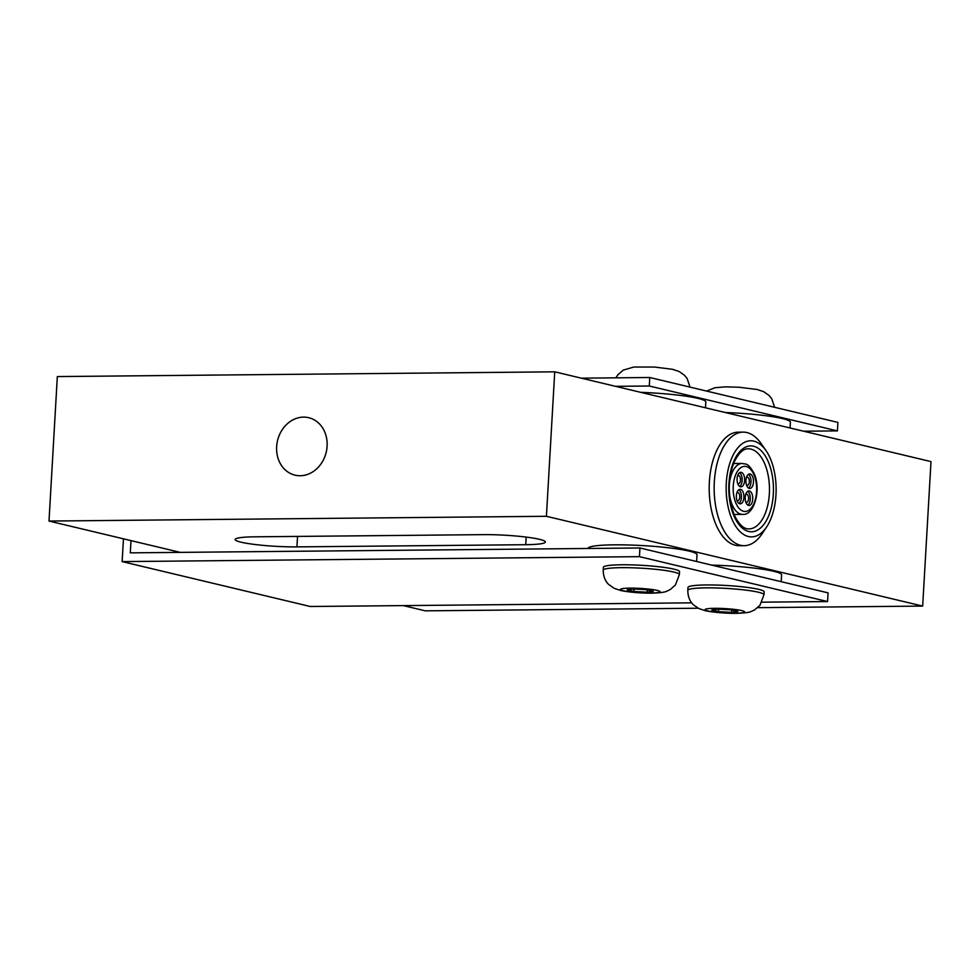 <?xml version="1.0" encoding="UTF-8"?>
<svg xmlns="http://www.w3.org/2000/svg" width="980" height="980" viewBox="0 0 980 980"><rect width="100%" height="100%" fill="white"/><g stroke="black" fill="none" stroke-linecap="round" stroke-linejoin="round"><path stroke-width="1.47" d="M276.642 446.672A29.535 25.015 103.4 0 1 308.725 417.701A29.535 25.015 103.4 0 1 326.205 452.246A29.535 25.015 103.4 0 1 295.017 475.165A29.535 25.015 103.4 0 1 276.642 446.672M744.224 545.676L739.251 545.725A56.779 29.523 -90.5 0 1 716.013 524.692A56.779 29.523 -90.5 0 1 711.86 464.643A56.779 29.523 -90.5 0 1 738.161 432.18L743.134 432.131A56.779 29.523 89.5 0 0 716.833 464.594A56.779 29.523 89.5 0 0 720.986 524.643A56.779 29.523 89.5 0 0 744.224 545.676A56.779 29.523 89.5 0 0 762.085 533.782L766.715 526.799A48.044 24.978 -90.5 0 1 731.938 519.069A48.044 24.978 -90.5 0 1 732.967 455.394A48.044 24.978 -90.5 0 1 765.98 450.567A48.044 24.978 -90.5 0 1 770.341 458.591A48.044 24.978 -90.5 0 1 766.715 526.799M765.98 450.567L761.215 443.683A56.779 29.523 89.5 0 0 743.134 432.131M739.692 486.46A7.277 3.785 89.5 0 0 742.166 479.563A7.277 3.785 89.5 0 0 739.557 472.715M737.952 484.157A7.277 3.785 -90.5 0 1 737.426 476.452A7.277 3.785 -90.5 0 1 740.794 472.299A7.277 3.785 -90.5 0 1 744.653 479.538A7.277 3.785 -90.5 0 1 740.929 486.852A7.277 3.785 -90.5 0 1 737.952 484.157M738.957 503.451A7.277 3.785 89.5 0 0 740.549 492.009A7.277 3.785 89.5 0 0 738.822 489.706M743.036 491.985A7.277 3.785 -90.5 0 1 743.575 499.69A7.277 3.785 -90.5 0 1 740.206 503.843A7.277 3.785 -90.5 0 1 736.348 496.603A7.277 3.785 -90.5 0 1 740.059 489.29A7.277 3.785 -90.5 0 1 743.036 491.985M747.801 505.092A7.277 3.785 89.5 0 0 749.406 493.651A7.277 3.785 89.5 0 0 747.667 491.348M751.893 493.626A7.277 3.785 -90.5 0 1 752.42 501.319A7.277 3.785 -90.5 0 1 749.051 505.484A7.277 3.785 -90.5 0 1 745.192 498.244A7.277 3.785 -90.5 0 1 748.916 490.931A7.277 3.785 -90.5 0 1 751.893 493.626M748.536 488.101A7.277 3.785 89.5 0 0 751.011 481.205A7.277 3.785 89.5 0 0 748.402 474.345M746.809 485.798A7.277 3.785 -90.5 0 1 746.27 478.093A7.277 3.785 -90.5 0 1 749.639 473.94A7.277 3.785 -90.5 0 1 753.498 481.18A7.277 3.785 -90.5 0 1 749.786 488.493A7.277 3.785 -90.5 0 1 746.809 485.798M745.719 494.422A4.067 2.119 -90.5 0 1 746.454 494.165A4.067 2.119 -90.5 0 1 748.61 498.208A4.067 2.119 -90.5 0 1 746.527 502.299A4.067 2.119 -90.5 0 1 745.792 502.054M736.874 492.781A4.067 2.119 -90.5 0 1 737.609 492.524A4.067 2.119 -90.5 0 1 739.765 496.578A4.067 2.119 -90.5 0 1 737.683 500.67A4.067 2.119 -90.5 0 1 736.948 500.425M737.609 475.79A4.067 2.119 -90.5 0 1 738.344 475.521A4.067 2.119 -90.5 0 1 740.5 479.575A4.067 2.119 -90.5 0 1 738.418 483.667A4.067 2.119 -90.5 0 1 737.683 483.422M746.454 477.419A4.067 2.119 -90.5 0 1 747.189 477.162A4.067 2.119 -90.5 0 1 749.345 481.217A4.067 2.119 -90.5 0 1 747.262 485.308A4.067 2.119 -90.5 0 1 746.527 485.063M588 548.482L588 548.433A54.598 5.978 3.3 0 1 614.288 544.831A54.598 5.978 3.3 0 1 669.426 547.894A54.598 5.978 3.3 0 1 697.013 554.717L696.621 561.516M687.813 590.364L687.972 587.473A38.147 4.177 3.3 0 1 706.347 584.962A38.147 4.177 3.3 0 1 744.861 587.094A38.147 4.177 3.3 0 1 764.143 591.859L763.971 594.75A38.147 4.177 -176.7 0 0 758.471 592.251A38.147 4.177 -176.7 0 0 706.176 587.853A38.147 4.177 -176.7 0 0 687.813 590.364C687.825 599.54 692.456 603.974 693.264 604.648L698.703 608.494L705.392 610.724C715.939 612.917 730.455 613.492 736.972 613.333C751.072 612.696 750.166 611.826 754.661 609.854L759.953 605.273L763.971 594.75M731.619 612.378L718.536 611.667L711.75 610.05L718.058 609.144L731.154 609.854L737.928 611.483L731.619 612.378L731.754 610.001M718.536 611.667L718.683 609.18M525.745 544.696L296.928 546.877A40.768 4.471 3.3 0 1 255.768 544.598A40.768 4.471 3.3 0 1 235.163 539.502A40.768 4.471 3.3 0 1 254.788 536.82L483.593 534.639A40.768 4.471 3.3 0 1 524.766 536.918A40.768 4.471 3.3 0 1 545.37 542.014A40.768 4.471 3.3 0 1 525.745 544.696L526.174 537.089M757.687 607.661L922.67 606.081L546.411 516.288L554.741 371.824L57.33 376.577L49 521.054L180.296 552.377M546.411 516.288L49 521.054M403.331 605.603L425.259 610.834L698.177 608.225M922.67 606.081L931 461.605L554.741 371.824M581.324 378.17L649.777 377.508L837.9 422.405L837.41 430.894L649.287 386.01L615.526 386.328M837.41 430.894L803.661 431.225M725.372 412.543A54.598 5.978 3.3 0 1 790.407 422.16L790.064 427.978M640.798 392.355A54.598 5.978 3.3 0 1 705.821 401.971L705.478 407.79M131.001 540.617L130.291 552.855L639.94 547.979L639.438 556.652L122.133 561.601L123.456 538.816M639.438 556.652L827.573 601.548L828.076 592.876L639.94 547.979M691.684 602.847L310.268 606.498L122.133 561.601M827.573 601.548L761.95 602.173M603.227 570.176L603.398 567.285A38.147 4.177 3.3 0 1 621.761 564.774A38.147 4.177 3.3 0 1 660.275 566.918A38.147 4.177 3.3 0 1 679.557 571.683L679.385 574.574A38.147 4.177 -176.7 0 0 660.116 569.809A38.147 4.177 -176.7 0 0 621.59 567.665A38.147 4.177 -176.7 0 0 603.227 570.176C603.251 579.351 607.87 583.786 608.69 584.46L614.129 588.319L620.818 590.536C631.353 592.729 645.869 593.317 652.386 593.145C666.486 592.508 665.579 591.651 670.075 589.666L675.367 585.097L679.385 574.574M649.777 377.508L649.287 386.01M653.354 591.295L647.033 592.19L633.95 591.479L627.163 589.862L633.484 588.956L646.567 589.678L653.354 591.295M633.95 591.479L634.097 588.992M647.033 592.19L647.18 589.825M711.786 565.129A54.598 5.978 3.3 0 1 781.599 574.893L781.207 581.691M733.567 463.516L742.191 463.442A25.48 13.242 89.5 0 0 729.267 485.651M729.341 492.426A25.48 13.242 89.5 0 0 742.681 514.39C754.233 515.701 761.497 489.363 754.135 473.56C747.581 461.874 746.001 464.679 742.191 463.442M753.939 474.688A22.565 11.736 -90.5 0 1 746.919 511.18A22.565 11.736 -90.5 0 1 733.91 480.813A22.565 11.736 -90.5 0 1 753.939 474.688M769.398 492.72A40.033 20.813 -90.5 0 1 749.039 528.894C744.028 529.237 739.165 524.729 734.449 515.382C727.699 496.958 727.54 479.355 733.959 462.56C738.504 453.152 743.269 448.571 748.267 448.816A40.033 20.813 -90.5 0 1 764.657 463.663A40.033 20.813 -90.5 0 1 769.398 492.72M768.308 461.801A42.949 22.332 89.5 0 0 730.186 473.45A42.949 22.332 89.5 0 0 754.931 531.246A42.949 22.332 89.5 0 0 768.308 461.801M741.75 610.601A19.796 2.168 -176.7 0 0 707.523 608.727A19.796 2.168 -176.7 0 0 725.249 612.953A19.796 2.168 -176.7 0 0 741.75 610.601M296.928 546.877L297.54 536.415M657.176 590.413A19.796 2.168 -176.7 0 0 630.018 588.135A19.796 2.168 -176.7 0 0 623.341 590.744A19.796 2.168 -176.7 0 0 650.487 593.023A19.796 2.168 -176.7 0 0 657.176 590.413M774.604 407.3L771.75 398.75L769.178 395.553L763.739 391.694L757.05 389.477L739.018 387.235L725.47 386.855L714.873 387.737L706.617 391.081M734.045 514.476L742.681 514.39M690.018 387.112L687.164 378.562L684.591 375.365L679.152 371.506L672.464 369.288L654.432 367.047L633.717 367.047L623.231 370.134L617.939 374.703L615.905 377.839"/></g></svg>
